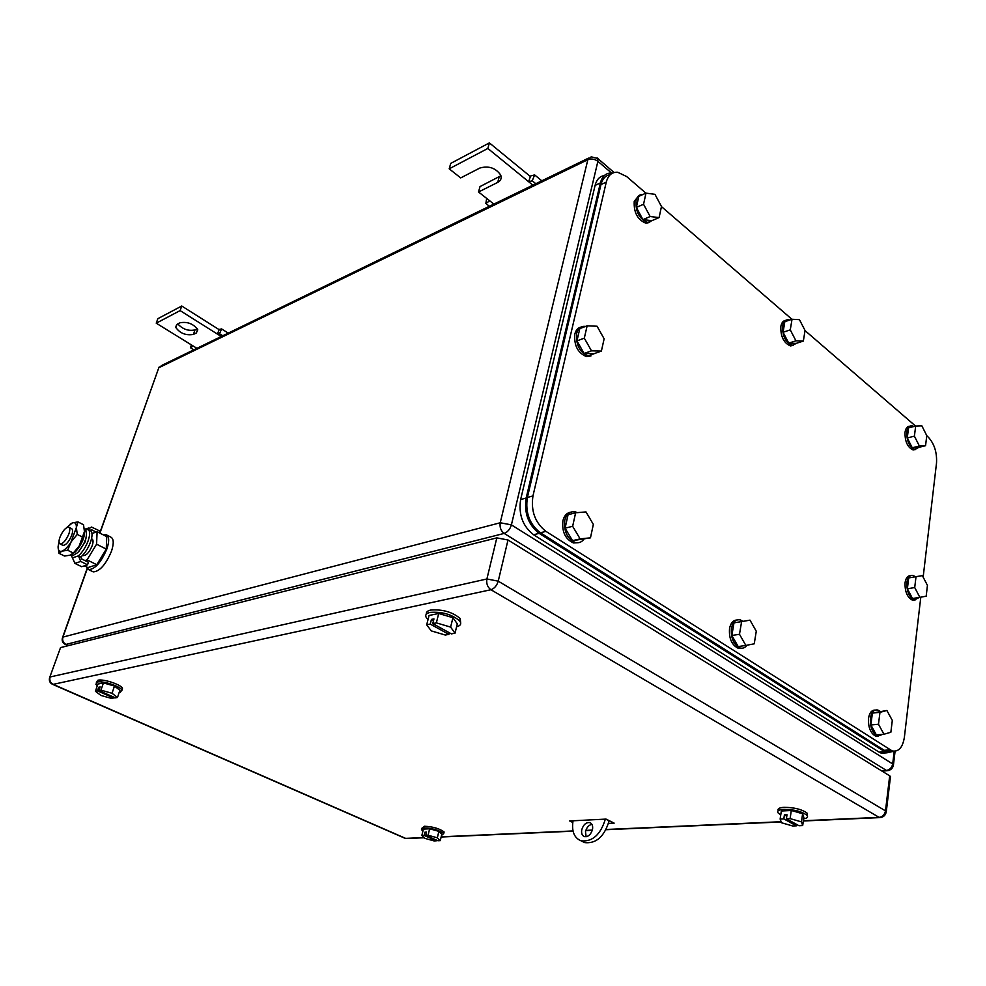 <?xml version="1.0" encoding="UTF-8"?>
<svg xmlns="http://www.w3.org/2000/svg" width="986" height="986" viewBox="0 0 986 986"><rect width="100%" height="100%" fill="white"/><g stroke="black" fill="none" stroke-linecap="round" stroke-linejoin="round"><path stroke-width="1.48" d="M219.262 329.398L221.64 328.93L219.508 333.687L217.401 334.081L219.262 329.398M228.247 333.12L221.64 328.93M191.284 344.841L190.594 347.824L193.12 345.963L196.941 348.329M222.799 335.758L219.508 333.687M221.258 336.509L180.118 310.602L156.232 323.186L193.12 345.963M193.848 349.82L190.594 347.824M156.232 323.186L157.859 318.675L181.744 306.017L180.118 310.602M218.954 329.546L181.744 306.017M175.693 327.315C179.896 333.293 185.799 335.659 193.429 334.414L196.325 332.972L197.804 329.829C193.564 323.827 187.623 321.473 179.994 322.767L177.123 324.258L175.693 327.315L176.691 324.517M193.429 334.414L194.994 329.903C188.462 331.284 182.73 329.287 177.776 323.913M194.994 329.903L197.323 328.732M530.579 176.001L534.622 174.904L532.243 180.783L528.656 181.744L530.579 176.001M541.807 180.808L534.622 174.904M486.69 198.432L485.851 203.473L489.709 200.799L493.875 204.102M535.829 183.716L532.243 180.783M532.859 185.158L487.848 148.455L449.185 168.828L460.696 177.911L479.812 168.051C488.662 165.549 495.625 167.879 500.678 175.027C501.837 178.232 500.851 180.684 497.708 182.41L478.53 191.987L489.709 200.799M489.413 206.259L485.851 203.473M478.53 191.987L480.009 186.588L500.925 175.742M449.185 168.828L450.738 163.393L489.376 142.896L487.848 148.455M530.074 176.248L489.376 142.896M610.198 174.744C605.564 175.422 602.483 178.712 600.955 184.592L527.374 497.474C525.168 512.473 529.494 524.244 540.34 532.76L884.269 750.309L886.562 751.381L891.837 750.95M886.562 751.381L892.194 750.925L545.961 531.38C535.102 522.814 530.764 511.007 532.958 495.946L606.279 182.114C608.14 175.225 611.936 171.934 617.68 172.242L626.689 176.568L645.904 193.17M892.194 750.925C898.653 752.072 902.708 747.511 904.384 737.257L920.801 597.159M926.766 435.726L927.74 436.576C934.173 443.269 937.107 452.093 936.515 463.063L923.155 577.118M661.446 206.604L791.943 319.291M805.044 330.606L915.587 426.075M790.267 329.879L795.948 340.823L803.343 341.07L796.133 343.387L788.738 343.14L783.057 332.257L784.844 321.67L792.029 319.267L790.267 329.879L783.057 332.257M792.029 319.267L799.436 319.649L805.057 330.507L803.343 341.07M795.948 340.823L788.738 343.14M796.861 343.153L792.214 345.346C785.509 342.364 782.305 335.869 782.625 325.824C783.513 321.51 785.522 319.489 788.652 319.772L789.712 320.043M793.36 345.396L790.415 345.913C783.71 342.943 780.518 336.448 780.838 326.428C781.553 322.742 783.18 320.709 785.706 320.339M643.55 204.262L650.144 216.538L659.104 217.586L651.894 220.654L642.946 219.631L636.352 207.43L638.817 196.337L645.99 193.133L643.55 204.262L636.352 207.43M645.99 193.133L654.963 194.328L661.47 206.505L659.104 217.586M650.144 216.538L642.946 219.631M653.028 220.174L647.802 222.466C639.384 219.102 635.465 211.793 636.019 200.528C637.092 196.362 639.335 194.378 642.749 194.587M649.737 222.38L646.015 223.23C637.597 219.866 633.665 212.569 634.232 201.329L639.039 195.487M572.644 526.302L580.125 538.874L590.466 537.838L572.546 540.673L565.077 528.163L568.072 514.704L575.627 512.782L572.644 526.302L565.077 528.163M575.627 512.782L585.98 511.919L593.35 524.404L590.466 537.838M580.125 538.874L572.546 540.673M583.749 539.428C581.493 542.251 578.696 543.286 575.343 542.51C567.196 538.713 563.672 531.294 564.781 520.263C566.58 513.805 570.118 511.019 575.393 511.907L577.365 512.634M578.141 542.744L573.458 542.953C565.311 539.157 561.786 531.75 562.907 520.731C564.189 515.69 566.777 512.843 570.672 512.19M739.488 634.281L745.847 645.423L754.228 643.821L756.274 631.225L750.001 620.145L741.608 621.611L739.488 634.281L731.846 635.489L733.978 622.869L741.608 621.611M750.001 620.145L733.978 622.869M745.847 645.423L738.194 646.582L731.846 635.489M746.969 645.214C745.108 647.753 742.828 648.689 740.129 647.999C733.633 644.745 730.737 638.139 731.427 628.205C732.832 621.883 735.79 619.109 740.301 619.911L743.013 621.303M741.632 648.233L738.218 648.283C731.735 645.029 728.839 638.435 729.529 628.513C730.651 623.066 733.103 620.231 736.875 620.009M878.477 724.242L883.961 734.237L890.863 732.253L892.305 720.409L886.882 710.475L879.968 712.323L878.477 724.242L870.885 724.969L872.388 713.1L879.968 712.323M886.882 710.475L872.388 713.1M883.961 734.237L876.369 734.915L870.885 724.969M882.778 734.336L877.762 736.061C872.462 733.227 869.997 727.286 870.391 718.215C871.464 712.077 873.941 709.353 877.823 710.043L879.931 711.189M878.501 736.222L875.864 736.234C870.564 733.399 868.111 727.458 868.506 718.4C869.442 712.767 871.673 709.994 875.186 710.08M914.404 436.169L919.383 446.029L925.558 445.709L918.434 447.447L912.247 447.767L907.268 437.944L908.55 427.862L915.674 426.051L914.404 436.169L907.268 437.944M915.674 426.051L921.861 425.841L926.778 435.639L925.558 445.709M919.383 446.029L912.247 447.767M918.952 447.324L914.811 449.53C909.338 446.892 906.664 441.025 906.787 431.942C907.49 427.579 909.265 425.545 912.087 425.829L913.812 426.519M915.415 449.591L913.036 449.961C907.551 447.324 904.877 441.469 905.012 432.386C905.641 428.392 907.206 426.346 909.708 426.223M584.304 338.173L591.501 350.843L601.398 351.078L594.028 353.703L584.119 353.481L576.946 340.885L579.793 328.597L587.138 325.836L584.304 338.173L576.946 340.885M587.138 325.836L597.06 326.23L604.135 338.802L601.398 351.078M591.501 350.843L584.119 353.481M595.088 353.321L588.334 355.958C579.657 352.322 575.762 344.817 576.65 333.428C578.079 328.276 580.951 325.935 585.29 326.403L585.511 326.452M590.934 355.958L586.51 356.612C577.821 352.976 573.926 345.482 574.826 334.118C575.824 330.199 577.821 327.87 580.84 327.13M914.712 587.545L919.839 597.331L926.187 596.197L927.432 585.376L922.378 575.639L916.019 576.662L914.712 587.545L907.379 588.778L908.685 577.932L916.019 576.662M919.839 597.331L912.494 598.527L907.379 588.778M919.26 597.43L914.441 599.944C909.166 597.257 906.652 591.44 906.873 582.48C907.712 577.328 909.77 574.974 913.024 575.442L915.464 576.761M915.057 600.043L912.617 600.24C907.342 597.565 904.815 591.748 905.049 582.788C905.789 578.043 907.638 575.664 910.571 575.651M612.429 173.166L611.776 173.08C606.033 172.784 602.236 176.075 600.375 182.94L526.167 498.041C523.96 513.065 528.299 524.835 539.157 533.364L884.762 751.714L887.03 752.774L893.957 751.246M604.307 175.582C599.685 176.284 596.616 179.563 595.088 185.405L520.633 499.557C518.414 514.532 522.728 526.253 533.586 534.745L879.155 752.17L881.435 753.23L886.697 752.811M573.039 820.783C571.461 831.235 574.135 837.915 581.074 840.836C592.438 841.958 600.523 834.723 605.355 819.132M581.74 829.842C581.198 833.38 582.085 835.647 584.415 836.633C588.223 837.028 590.934 834.6 592.524 829.362C593.042 825.861 592.167 823.618 589.899 822.62C586.066 822.176 583.355 824.592 581.74 829.842M582.147 841.354L584.846 842.636C596.296 843.757 604.393 836.461 609.151 820.771L609.175 820.648M591.908 824.308C588.716 825.085 586.571 827.537 585.487 831.666L586.115 836.757M780.752 814.904L778.274 813.093C776.746 810.973 778.583 809.716 783.771 809.321C794.186 809.469 801.926 811.466 806.967 815.311C808.323 817.074 807.214 818.257 803.639 818.873M778.287 810.702C777.313 808.791 779.236 807.657 784.067 807.3C794.482 807.435 802.21 809.432 807.251 813.277L807.251 815.693M796.589 824.407L796.392 825.824L792.707 825.985L781.504 822.755L780.136 819.07L781.331 810.985L791.29 810.48L802.616 813.746L803.837 817.48L802.69 825.565L801.458 821.88L802.616 813.746M801.458 821.88L790.119 818.614L791.29 810.48M780.136 819.07L783.808 818.898L784.412 814.843L787.001 814.719L786.409 818.774L790.119 818.614M786.409 818.774L798.98 825.726L802.69 825.565M796.392 825.824L783.808 818.898M786.791 816.162L784.412 814.843M422.957 830.939L421.478 829.707L424.066 827.858C432.669 828.289 439.226 830.2 443.725 833.577L441.506 835.413M421.823 828.302L424.461 826.243C433.064 826.675 439.608 828.585 444.107 831.974L443.626 833.453M436.49 840.097L436.317 840.812L434.013 840.91L424.843 838.359L421.848 835.524L423.401 829.103L429.637 828.782L438.881 831.358L441.79 834.218L440.261 840.651L437.34 837.817L438.881 831.358M437.34 837.817L428.084 835.241L429.637 828.782M421.848 835.524L424.153 835.425L424.929 832.196L426.544 832.122L425.767 835.352L428.084 835.241M425.767 835.352L437.944 840.738L440.261 840.651M436.317 840.812L424.153 835.425M426.371 832.85L424.929 832.196M428.023 619.59L426.753 618.284C424.683 615.412 425.804 613.452 430.13 612.392C442.048 611.53 451.896 614.364 459.649 620.884C461.719 623.731 460.696 625.691 456.592 626.763M426.396 614.155C426.001 612.17 427.443 610.802 430.722 610.051C442.64 609.188 452.475 612.01 460.228 618.542L460.647 622.721M449.296 632.716L448.889 634.355L445.315 635.046L431.252 630.88L426.691 624.804L429.07 615.474L438.721 613.477L452.944 617.704L457.307 623.867L455.014 633.197L450.614 627.096L452.944 617.704M450.614 627.096L436.354 622.869L438.721 613.477M426.691 624.804L430.253 624.089L431.449 619.405L433.951 618.9L432.768 623.596L436.354 622.869M432.768 623.596L451.403 633.875L455.014 633.197M448.889 634.355L430.253 624.089M433.532 620.564L431.449 619.405M97.318 685.751L95.876 684.309L97.331 682.016C102.655 680.587 119.848 686.157 121.894 689.953L120.366 692.295L119.17 692.431M96.369 682.312L97.947 680.204C103.271 678.775 120.452 684.346 122.486 688.166L122.017 690.175M114.24 697.348L111.911 698.544L100.954 695.45L95.432 691.26L97.885 684.062L103.419 682.916L114.475 686.046L119.898 690.286L117.482 697.484L112.047 693.281L114.475 686.046M112.047 693.281L100.954 690.151L103.419 682.916M95.432 691.26L97.466 690.853L98.699 687.242L100.141 686.946L98.908 690.557L100.954 690.151M98.908 690.557L115.411 697.878L117.482 697.484M113.969 698.15L97.466 690.853M99.857 687.76L98.699 687.242M572.755 822.447L569.674 820.956L606.045 819.095L614.155 823.125L608.522 823.396M49.842 677.049L60.54 647.605L496.821 537.875L508.012 539.995L889.692 775.846L885.49 810.874C884.688 814.67 882.569 816.839 879.118 817.369L881.533 817.369M889.409 778.176L890.494 776.5L889.692 775.846M68.86 533.944C66.037 540.414 63.129 543.767 60.146 543.976C58.716 543.261 58.655 540.994 59.973 537.16C62.796 530.69 65.705 527.362 68.687 527.177C70.08 527.892 70.142 530.135 68.86 533.944M69.02 527.337L71.497 528.595C72.902 529.309 72.964 531.565 71.682 535.361C68.86 541.832 65.963 545.172 62.968 545.381L62.611 545.209M91.525 538.75L91.895 538.948C93.337 539.675 93.423 541.93 92.179 545.702C89.418 552.135 86.509 555.426 83.477 555.599L83.107 555.414M84.956 560.578L87.051 559.875L96.579 544.198L97.109 531.7L91.981 533.525M84.377 565.841L87.902 567.591L96.788 564.719L87.051 559.875M96.788 564.719L106.278 549.103L96.579 544.198M106.278 549.103L106.722 536.618L97.109 531.7M103.382 534.917L106.217 534.757C109.224 536.31 109.458 541.018 106.907 548.894C101.164 562.34 95.075 569.242 88.641 569.6L86.361 566.814M106.882 535.102L110.752 537.087C113.772 538.639 114.019 543.348 111.492 551.211C105.761 564.645 99.672 571.523 93.226 571.868L92.413 571.461M84.389 532.317L79.139 546.096L73.309 553.047L70.142 555.167L64.558 556.055L58.926 553.269L58.125 546.355C57.952 550.348 59.259 551.938 62.032 551.149C64.879 550.015 67.874 546.971 71.017 542.029L76.378 527.51L77.253 534.424L71.214 541.708L67.652 550.237L62.032 551.149L58.926 553.269M59.024 541.721L58.125 546.355M70.018 524.256L72.335 522.913L66.481 527.756M77.956 521.902L76.378 527.51C76.489 523.554 75.133 522.025 72.335 522.913L77.956 521.902L83.539 524.762L84.439 531.614L79.139 546.108M67.652 550.237L73.309 553.047M77.253 534.424L82.898 537.271M71.152 554.995L74.911 563.376L81.69 566.716L87.544 564.805L88.432 562.303L81.641 558.926L80.877 557.053L78.461 555.857L80.741 561.441L87.544 564.805M98.994 532.662L99.623 530.899L91.464 527.042L88.001 529.346L90.392 530.567C92.536 532.058 92.585 535.891 90.527 542.066C88.124 548.376 84.907 553.368 80.877 557.053M85.499 530.246L88.001 529.346C90.145 530.838 90.194 534.671 88.124 540.846C85.708 547.168 82.491 552.16 78.461 555.857L72.644 557.817M96.16 532.033L91.55 529.79L90.392 530.567M86.016 538.048L85.104 541.906L78.979 551.273M88.863 527.991L84.389 529.297M85.437 530.197L85.708 530.431C87.779 536.113 85.116 543.508 77.746 552.604L73.026 555.463L71.497 555.081M71.325 554.674L75.429 551.852C82.121 543.952 85.129 536.667 84.439 530M196.325 332.972L197.607 329.287M497.708 182.41L499.162 176.95M588.519 158.13L162.074 365.251L158.808 367.741L587.841 159.707L500.235 522.765L62.931 637.092L62.364 638.065C61.736 641.011 62.747 643.143 65.409 644.45L65.951 644.425C63.129 642.773 62.118 640.333 62.931 637.092L87.273 568.7M99.746 533.056L158.808 367.741L99.931 533.143M881.484 770.781L886.377 770.436L504.179 533.414L65.951 644.425L68.515 645.596M611.591 173.068L597.898 161.322L597.726 158.487L591.218 156.823L587.841 159.707C591.304 158.426 594.657 158.956 597.898 161.322L511.401 524.872C510.033 529.285 507.63 532.132 504.179 533.414C500.851 530.85 499.545 527.3 500.235 522.765L511.401 524.872L892.687 763.953C891.899 767.663 889.803 769.832 886.377 770.436L888.879 770.436M65.125 644.326L68.133 645.694M614.068 172.538L597.085 157.859M893.242 765.962L892.687 763.953L894.203 751.258M540.34 532.76L545.961 531.38M527.374 497.474L532.958 495.946M889.914 749.853L884.269 750.309M600.955 184.592L606.279 182.114M595.088 185.405L600.375 182.94M520.633 499.557L526.167 498.041M533.586 534.745L539.157 533.364M879.155 752.17L884.762 751.714M605.786 819.107L609.151 820.771M508.012 539.995L498.226 581.161C496.821 585.696 494.393 588.556 490.917 589.727L879.118 817.369L803.368 820.734M496.821 537.875L486.899 578.979C486.184 583.638 487.528 587.225 490.917 589.727L53.158 684.358L405.628 838.383L424.005 837.57M441.173 836.806L573.002 830.952M585.82 830.385L592.352 830.101M606.107 829.485L781.122 821.72M60.54 647.605L49.547 677.863C48.881 680.919 49.929 683.088 52.689 684.37L53.158 684.358C50.286 682.743 49.263 680.278 50.089 676.975L486.899 578.979L498.226 581.161L885.49 810.874L886.081 812.76M404.605 838.112L52.369 684.247M424.202 837.755L407.723 838.494M74.911 563.376L80.741 561.441M90.404 530.517L92.043 529.926M87.125 568.503L62.673 637.178M159.103 367.088L158.586 367.877M881.977 771.077L887.03 770.732C890.752 770.362 892.897 768.316 893.476 764.606L895.078 751.221M792.214 345.346L790.415 345.913M647.802 222.466L646.015 223.23M575.343 542.51L573.458 542.953M740.129 647.999L738.218 648.283M877.762 736.061L875.864 736.234M914.811 449.53L913.036 449.961M588.334 355.958L586.51 356.612M914.441 599.944L912.617 600.24M881.435 753.23L887.03 752.774M584.846 842.636L581.074 840.836M590.713 823.014L589.899 822.62M806.967 815.311L807.251 813.277M443.725 833.577L444.107 831.974M459.649 620.884L460.228 618.542M121.894 689.953L122.486 688.166M441.124 837.015L573.063 831.173M585.746 830.619L592.29 830.323M605.983 829.719L781.208 821.967M803.331 820.993L879.66 817.616C883.456 817.32 885.662 815.286 886.303 811.503L890.494 776.5M60.146 543.976L62.968 545.381M82.75 555.241L83.477 555.599M88.641 569.6L93.226 571.868M90.675 530.098L91.55 529.79M73.026 555.463L70.819 554.908M85.708 530.431L84.389 529.346"/></g></svg>

